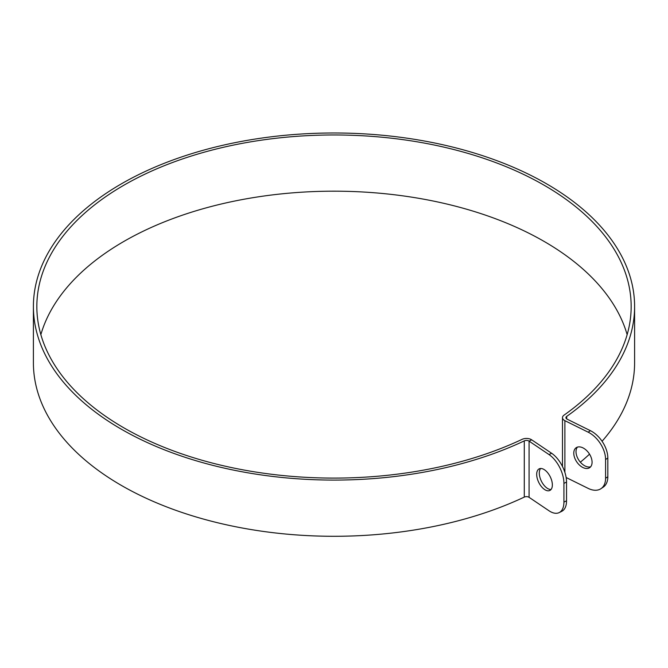 <?xml version="1.0" encoding="UTF-8"?>
<svg xmlns="http://www.w3.org/2000/svg" width="668" height="668" viewBox="0 0 668 668"><rect width="100%" height="100%" fill="white"/><g stroke="black" fill="none" stroke-linecap="round" stroke-linejoin="round"><path stroke-width="1" d="M582.922 467.525A12.049 7.473 56 0 1 574.547 457.505A12.049 7.473 56 0 1 576.192 447.702A12.049 7.473 56 0 1 589.118 453.514A12.049 7.473 56 0 1 589.66 467.683A12.049 7.473 56 0 1 582.922 467.525M577.419 447.117A12.049 7.473 -124 0 0 577.152 456.979A12.049 7.473 -124 0 0 585.168 466.022A12.049 7.473 -124 0 0 590.671 466.765M540.629 468.485A12.049 6.396 -116.3 0 0 540.22 478.321A12.049 6.396 -116.3 0 0 547.142 488.191A12.049 6.396 -116.3 0 0 551.025 489.519M544.52 489.485A12.049 6.396 63.7 0 1 537.231 478.33A12.049 6.396 63.7 0 1 539.185 468.844A12.049 6.396 63.7 0 1 550.257 476.81A12.049 6.396 63.7 0 1 549.864 490.446A12.049 6.396 63.7 0 1 544.52 489.485M566.539 500.808L563.926 502.094A22.946 12.183 63.7 0 1 559.166 512.606L561.788 511.312A22.946 12.183 -116.3 0 0 566.539 500.808L566.539 482.071A22.946 12.183 -116.3 0 0 551.618 453.271L531.695 439.836A6.88 3.975 0 0 0 522.109 439.344A297.16 171.559 180 0 1 206.713 461.563A297.16 171.559 180 0 1 36.84 306.537A297.16 171.559 180 0 1 334 134.969A297.16 171.559 180 0 1 631.16 306.537A297.16 171.559 180 0 1 564.043 415.137A6.88 3.975 0 0 0 562.481 417.659A6.88 3.975 0 0 0 564.894 420.673L588.157 432.171A22.946 14.228 56 0 1 605.584 459.526L605.584 478.263A22.946 14.228 56 0 1 600.983 488.667A22.946 14.228 56 0 1 588.157 488.383L566.138 477.503M600.983 488.667L603.221 487.164A22.946 14.228 -124 0 0 607.822 476.752L607.822 458.014A22.946 14.228 -124 0 0 590.395 430.668L567.132 419.162A3.44 1.987 180 0 1 565.93 417.659A3.44 1.987 180 0 1 566.706 416.398A300.6 173.546 0 0 0 634.6 306.537A300.6 173.546 0 0 0 334 132.982A300.6 173.546 0 0 0 33.4 306.537A300.6 173.546 0 0 0 205.235 463.358A300.6 173.546 0 0 0 524.288 440.888A3.44 1.987 180 0 1 529.081 441.13L549.004 454.566A22.946 12.183 63.7 0 1 563.926 483.365L566.539 482.071M559.166 512.606A22.946 12.183 63.7 0 1 549.004 510.769L529.081 497.334A3.44 1.987 180 0 0 524.288 497.092A300.6 173.546 0 0 1 205.235 519.562A300.6 173.546 0 0 1 33.4 362.741L33.4 306.537M563.926 502.094L563.926 483.365M627.143 334.635A297.16 171.559 0 0 0 334 191.182A297.16 171.559 0 0 0 40.857 334.635M580.358 462.181A300.6 173.546 0 0 0 589.527 454.148M602.068 441.264A300.6 173.546 0 0 0 634.6 362.741L634.6 306.537M564.894 472.393L564.894 420.673M551.618 453.271L549.004 454.566M531.695 439.836L529.081 441.13L529.081 497.334M607.822 476.752L605.584 478.263M605.584 459.526L607.822 458.014M590.395 430.668L588.157 432.171M524.288 440.888L524.288 497.092M566.706 416.398L566.706 418.911M562.481 417.659L562.481 466.498"/></g></svg>
